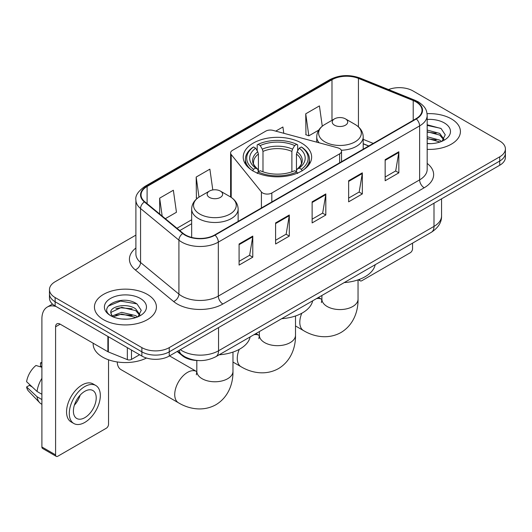 <?xml version="1.0" encoding="UTF-8"?>
<svg xmlns="http://www.w3.org/2000/svg" width="532" height="532" viewBox="0 0 532 532"><rect width="100%" height="100%" fill="white"/><g stroke="black" fill="none" stroke-linecap="round" stroke-linejoin="round"><path stroke-width="0.8" d="M339.642 148.574A6.457 3.724 0 0 0 337.807 147.83L273.056 130.4A6.457 3.724 0 0 0 265.761 131.145L232.504 150.343A6.457 3.724 0 0 0 230.609 152.977A6.457 3.724 0 0 0 231.214 154.553L261.412 191.939A6.457 3.724 0 0 0 271.825 192.996L339.642 153.841A6.457 3.724 0 0 0 341.531 151.208A6.457 3.724 0 0 0 339.642 148.574M301.624 143.115A34.214 19.75 0 0 0 264.338 138.832A34.214 19.75 0 0 0 243.217 157.08A34.214 19.75 0 0 0 253.239 171.051A34.214 19.75 0 0 0 290.525 175.334A34.214 19.75 0 0 0 311.646 157.08A34.214 19.75 0 0 0 301.624 143.115M368.669 146.047L363.203 143.833M197.618 360.503A19.365 11.179 180 0 1 182.383 355.742L177.196 351.466M135.893 235.111L55.135 281.734A19.365 11.179 0 0 0 49.463 289.641L49.463 298.073A19.365 11.179 0 0 0 55.135 305.98L141.864 356.054A19.365 11.179 0 0 0 169.249 356.054L499.728 165.252A19.365 11.179 0 0 0 505.4 157.346L505.4 153.13A19.365 11.179 0 0 1 499.728 161.036A19.365 11.179 0 0 0 505.4 153.13L505.4 148.913A19.365 11.179 0 0 0 499.728 141.007L412.998 90.932A19.365 11.179 0 0 0 388.513 89.556M49.463 289.641A19.365 11.179 0 0 0 55.135 297.548L141.864 347.615A19.365 11.179 0 0 0 169.249 347.615L169.249 351.838L499.728 161.036L169.249 351.838A19.365 11.179 0 0 1 141.864 351.838A19.365 11.179 0 0 0 169.249 351.838L169.249 356.054M55.135 297.548L55.135 301.764L141.864 351.838L55.135 301.764A19.365 11.179 0 0 1 49.463 293.857A19.365 11.179 0 0 0 55.135 301.764L55.135 305.98M451.342 118.869A30.982 17.889 0 0 0 427.07 113.682A30.982 17.889 0 0 1 451.342 118.869A30.982 17.889 0 0 1 460.419 131.517A30.982 17.889 0 0 0 451.342 118.869M147.337 294.382A30.982 17.889 0 0 0 113.575 290.505A30.982 17.889 0 0 0 94.443 307.037A30.982 17.889 0 0 0 103.521 319.685A30.982 17.889 0 0 0 137.289 323.562A30.982 17.889 0 0 0 156.415 307.037A30.982 17.889 0 0 0 147.337 294.382A30.982 17.889 0 0 0 113.575 290.505A30.982 17.889 0 0 0 94.443 307.037A30.982 17.889 0 0 0 103.521 319.685A30.982 17.889 0 0 0 137.289 323.562A30.982 17.889 0 0 0 156.415 307.037A30.982 17.889 0 0 0 147.337 294.382M415.964 101.871A20.655 11.923 180 0 1 422.016 110.304A20.655 11.923 180 0 1 415.964 118.736L214.669 234.958A20.655 11.923 180 0 1 183.141 233.362L144.79 201.741A20.655 11.923 180 0 1 141.053 194.905A20.655 11.923 180 0 1 147.105 186.473L331.988 79.734A20.655 11.923 180 0 1 358.442 78.397L413.211 100.535A20.655 11.923 180 0 1 415.964 101.871M416.33 101.659A21.174 12.223 0 0 0 413.504 100.289L358.734 78.151A21.174 12.223 0 0 0 331.622 79.521L146.739 186.26A21.174 12.223 0 0 0 144.365 201.914L182.715 233.535A21.174 12.223 0 0 0 215.034 235.164L416.33 118.949A21.174 12.223 0 0 0 416.33 101.659M239.087 243.995L239.087 265.082L252.78 257.175L252.78 236.088L239.087 243.995M239.087 261.338L249.634 255.247L252.727 236.793A5.167 2.979 -120 0 0 252.78 236.088M249.541 255.3L252.78 257.175M275.603 222.915L275.603 243.995L289.302 236.088L289.302 215.008L275.603 222.915M275.603 240.258L286.156 234.166L289.242 215.706A5.167 2.979 -120 0 0 289.302 215.008M286.063 234.22L289.302 236.088M385.155 159.667L385.155 180.747L398.847 172.84L398.847 151.76L385.155 159.667M385.155 177.01L395.702 170.918L398.794 152.458A5.167 2.979 -120 0 0 398.847 151.76M395.608 170.972L398.847 172.84M348.64 180.747L348.64 201.834L362.332 193.927L362.332 172.84L348.64 180.747M348.64 198.09L359.186 191.999L362.279 173.545A5.167 2.979 -120 0 0 362.332 172.84M359.093 192.052L362.332 193.927M312.124 201.828L312.124 222.915L325.817 215.008L325.817 193.927L312.124 201.828M312.124 219.171L322.671 213.086L325.764 194.626A5.167 2.979 -120 0 0 325.817 193.927M322.578 213.139L325.817 215.008M427.183 149.359A30.982 17.889 0 0 0 460.419 131.517A30.982 17.889 0 0 1 427.183 149.359M169.249 347.615L499.728 156.82A19.365 11.179 0 0 0 505.4 148.913M165.332 218.679L176.451 212.261L173.359 190.237L159.667 198.143L159.667 214.01M283.795 133.293L282.911 126.988L275.742 131.125M322.272 126.197L319.426 105.901L305.734 113.808L305.953 134.769M212.793 189.937L209.874 169.149L196.182 177.056L196.401 198.017M305.734 113.808L308.826 135.84L318.728 130.121M308.826 135.84L305.734 134.682M197.279 198.343L196.182 197.931M196.182 177.056L198.995 197.119M159.667 198.143L162.18 216.085M427.183 143.44L430.8 143.647M427.183 136.751L439.751 140.122L441.454 141.492M427.183 138.42L440.057 142.011M427.183 130.054L439.751 133.432L443.941 139.218M427.183 131.73L439.751 135.101L443.608 139.657M427.183 143.6A21.047 12.15 0 0 0 444.313 140.109A21.047 12.15 0 0 0 444.313 122.925A21.047 12.15 0 0 0 427.183 119.441M441.952 141.286L445.251 134.815L441.081 128.531L427.183 124.767M427.183 125.412L440.795 128.338M427.183 132.109L436.134 133.259M427.183 138.805L436.134 139.956M359.546 279.333L359.592 279.367A3.225 1.862 120 0 0 360.264 280.843A3.225 1.862 120 0 0 361.88 280.683L410.258 252.747A3.225 1.862 120 0 0 412.546 248.796L412.546 243.144M252.627 170.878L253.545 169.296A30.73 17.742 0 0 1 253.545 146.978L255.653 148.195A27.757 16.027 0 0 0 255.653 168.072L257.741 169.262L258.412 171.75M258.412 170.732L258.412 154.047L257.741 151.793L255.653 148.195M257.189 150.842L257.189 144.87L258.106 144.345A30.73 17.742 0 0 1 296.756 144.345L294.642 145.562A27.757 16.027 0 0 0 260.221 145.562L262.303 149.16L262.981 151.414L262.981 171.816M291.882 171.816L291.882 151.414L292.56 149.16L294.642 145.562M281.701 318.688A35.504 20.495 0 0 0 312.676 300.799M253.545 146.978L252.627 147.504A32.02 18.487 0 0 0 245.412 159.188A32.02 18.487 0 0 0 251.004 169.628M296.756 144.345L297.674 144.87L297.674 150.842M257.189 173.512L258.106 171.929A30.73 17.742 0 0 0 296.756 171.929L297.674 173.512M258.106 171.929L260.221 170.706A27.757 16.027 0 0 0 294.642 170.706L296.756 171.929M255.653 168.072L253.545 169.296M260.221 145.562L258.106 144.345M257.741 151.793A24.831 14.337 0 0 0 257.741 169.262L257.86 169.336C254.329 165.924 252.893 163.61 253.545 162.393A23.887 13.792 0 0 1 258.412 154.047M303.858 169.628A32.02 18.487 0 0 0 309.451 159.188A32.02 18.487 0 0 0 302.236 147.504L301.318 146.978A30.73 17.742 0 0 1 301.318 169.296L302.236 170.878M301.318 169.296L299.21 168.072A27.757 16.027 0 0 0 299.21 148.195L301.318 146.978M299.21 148.195L297.122 151.793L296.45 154.047L296.45 170.732L297.122 169.262L299.21 168.072M296.45 154.047A23.887 13.792 0 0 1 301.318 162.393C301.963 163.617 300.527 165.931 297.002 169.336L297.122 169.262A24.831 14.337 0 0 0 297.122 151.793M296.45 171.75L296.45 170.732M341.318 150.257A23.242 13.42 0 0 0 363.203 136.864C363.037 131.69 360.317 127.547 355.063 124.422L345.448 118.869A7.747 4.475 0 0 0 334.488 118.869A7.747 4.475 0 0 0 334.488 125.193A7.747 4.475 0 0 0 345.441 125.193A7.747 4.475 0 0 0 345.448 118.869L355.063 124.422A21.347 12.322 0 0 1 355.063 141.851A21.347 12.322 0 0 1 324.872 141.851A21.347 12.322 0 0 1 324.872 124.422C319.612 127.547 316.899 131.69 316.726 136.864A23.242 13.42 0 0 0 319.127 142.802M344.237 282.585A35.504 20.495 0 0 0 375.213 264.697M117.226 361.953A18.075 10.434 120 0 0 120.957 369.6L178.473 402.804A18.075 10.434 -60 0 1 175.7 388.32A18.075 10.434 -60 0 1 187.51 372.393A18.075 10.434 -60 0 1 196.547 371.496L196.82 371.655M209.422 197.405A7.747 4.475 0 0 0 220.374 197.405A7.747 4.475 0 0 0 220.374 191.081L229.99 196.634A21.347 12.322 0 0 1 229.99 214.064A21.347 12.322 0 0 1 199.799 214.064A21.347 12.322 0 0 1 199.799 196.634C194.546 199.753 191.826 203.902 191.66 209.076A23.242 13.42 0 0 0 198.463 218.559A23.242 13.42 0 0 0 223.792 221.472A23.242 13.42 0 0 0 238.137 209.076C237.964 203.902 235.25 199.753 229.99 196.634L220.374 191.081A7.747 4.475 0 0 0 209.422 191.081A7.747 4.475 0 0 0 209.422 197.405M219.164 354.791A35.504 20.495 0 0 0 250.146 336.909M131.477 350.056L131.477 359.413L139.584 354.731M56.099 306.538A25.822 14.909 -120 0 0 47.248 307.07A25.822 14.909 -120 0 0 41.895 318.894L41.895 446.973L55.594 454.88L55.594 326.801A6.457 3.724 60 0 1 56.931 323.842A6.457 3.724 60 0 1 60.156 324.161L107.883 351.719L107.883 336.437M55.594 454.88A3.225 1.862 120 0 0 56.259 456.356L42.567 448.449A3.225 1.862 -60 0 1 41.895 446.973M56.259 456.356A3.225 1.862 120 0 0 57.875 456.197L106.26 428.26A3.225 1.862 120 0 0 108.541 424.31L108.541 359.812M131.477 359.413A3.225 1.862 180 0 1 127.348 359.619L108.315 351.931A3.225 1.862 180 0 1 107.883 351.719M84.807 417.667A16.14 9.317 120 0 0 95.348 403.449A16.14 9.317 120 0 0 92.874 390.515A16.14 9.317 120 0 0 84.807 391.313A16.14 9.317 120 0 0 74.261 405.537A16.14 9.317 120 0 0 76.734 418.465A16.14 9.317 120 0 0 84.807 417.667M74.38 405.158A16.14 9.317 120 0 0 80.172 395.13M41.895 363.256L40.532 362.844L40.532 366.089L41.895 366.874M95.78 385.481L93.04 383.904A21.945 12.675 120 0 0 82.068 384.988A21.945 12.675 120 0 0 67.73 404.333A21.945 12.675 120 0 0 71.095 421.916L73.828 423.499A21.945 12.675 120 0 0 84.807 422.415A21.945 12.675 120 0 0 99.145 403.07A21.945 12.675 120 0 0 95.78 385.481A21.945 12.675 120 0 0 84.807 386.571A21.945 12.675 120 0 0 70.47 405.909A21.945 12.675 120 0 0 73.828 423.499M41.895 378.352A21.3 12.296 120 0 0 37.054 391.479L26.6 381.697A16.785 9.689 120 0 1 35.963 365.477L41.895 367.279M41.895 394.279L37.054 391.479M32.253 386.99L29.406 385.348L26.6 386.97L37.054 396.746L41.895 399.545M37.054 396.746A21.3 12.296 120 0 0 39.681 402.697A21.3 12.296 120 0 0 41.29 403.968L41.895 404.32M41.895 362.465A16.785 9.689 120 0 0 40.532 362.844M26.6 386.97A16.785 9.689 120 0 0 28.582 391.146L39.681 402.697M93.153 343.213L93.153 343.931A32.279 18.633 0 0 0 102.61 357.105A32.279 18.633 0 0 0 146.519 358.036M121.934 319.014L126.796 319.16M112.259 315.928L121.655 312.344L135.746 315.636L137.449 317.005M113.123 316.826L121.655 314.02L136.052 317.524M112.405 316.58L110.895 313.042A14.59 8.426 0 0 0 113.25 316.946M139.936 314.731L135.746 308.946C126.988 302.409 108.974 306.445 110.895 313.042L110.842 312.397M110.935 313.248L111.341 312.164L121.655 307.323L135.746 310.622L139.603 315.17M137.948 316.799L141.246 310.329L137.076 304.045C122.313 293.431 96.073 307.416 111.228 315.988L111.301 316.035M140.308 298.445A21.047 12.15 0 0 0 110.55 298.445A21.047 12.15 0 0 0 110.55 315.622A21.047 12.15 0 0 0 140.308 315.622A21.047 12.15 0 0 0 140.308 298.445M108.149 306.153L120.505 301.085L136.791 303.852M115.87 308.62L120.505 307.775L132.136 308.773M115.87 315.31L120.505 314.472L132.136 315.469M182.383 355.163L182.383 355.742M231.214 154.553L231.214 197.392M261.412 191.939L261.412 207.972M271.825 192.996L271.825 201.96M339.642 153.841L339.642 162.805M180.295 349.677A25.822 14.909 0 0 0 182.03 350.781A25.822 14.909 0 0 0 218.546 350.781L433.999 226.393A25.822 14.909 0 0 0 441.56 215.852C441.746 222.256 438.335 227.743 431.326 232.304L215.872 356.693A12.908 7.455 60 0 0 218.546 350.781L218.546 327.592M433.999 203.204L433.999 226.393A12.908 7.455 60 0 1 431.326 232.304M179.251 350.275A12.908 8.638 129.5 0 0 181.498 354.478L177.582 351.246M499.728 165.252L499.728 156.82M141.864 356.054L141.864 347.615M427.183 163.424A32.279 18.633 180 0 1 424.184 187.783L222.881 304.005A6.457 3.724 60 0 1 218.32 296.098L419.622 179.876A25.822 14.909 0 0 0 427.183 169.336L427.183 115.364A25.822 14.909 180 0 1 419.622 125.904A6.457 3.724 -120 0 0 416.33 118.949M222.881 304.005A32.279 18.633 180 0 1 177.236 304.005A32.279 18.633 180 0 1 173.625 301.518L135.274 269.897A32.279 18.633 180 0 1 135.893 248.025M181.804 296.098A25.822 14.909 0 0 0 218.32 296.098L218.32 242.127A25.822 14.909 180 0 1 178.912 240.132L140.561 208.511A25.822 14.909 180 0 1 135.893 199.965L135.893 253.937A25.822 14.909 0 0 0 140.561 262.489L178.912 294.11A25.822 14.909 0 0 0 181.804 296.098M427.183 115.364C426.764 110.929 426.351 107.238 418.285 101.865L414.887 100.222A6.457 3.026 112 0 0 413.504 100.289M414.887 100.222L360.117 78.078C349.424 74.294 339.276 74.846 329.674 79.727A6.457 3.724 60 0 1 331.622 79.521M146.739 186.26A6.457 3.724 -120 0 0 144.79 186.466C138.087 191.281 135.121 195.783 135.893 199.965M144.365 201.914A6.457 4.316 129.5 0 0 140.561 208.511L140.561 262.489A6.457 4.316 -50.5 0 1 135.274 269.897M360.117 78.078A6.457 3.026 112 0 0 358.734 78.151M182.715 233.535A6.457 4.316 129.5 0 0 178.912 240.132L178.912 294.11A6.457 4.316 -50.5 0 1 173.625 301.518M215.034 235.164A6.457 3.724 60 0 1 218.32 242.127L419.622 125.904L419.622 179.876A6.457 3.724 60 0 0 424.184 187.783M147.105 186.473L147.105 203.65M413.211 100.535L413.211 120.332M358.442 78.397L358.442 126.862M373.238 143.407L363.203 139.351M331.988 79.734L331.988 120.312M191.66 219.782L176.957 228.268M312.124 202.499L325.764 194.626M348.64 181.419L362.279 173.545M385.155 160.332L398.794 152.458M275.603 223.58L289.242 215.706M239.087 244.667L252.727 236.793M295.506 315.981L295.506 335.233A18.075 10.434 180 0 1 290.213 342.615A18.075 10.434 180 0 1 264.65 342.615A18.075 10.434 180 0 1 259.357 335.233L258.871 338.698M253.864 334.754A18.075 10.434 -60 0 1 259.084 335.393L259.357 335.546M295.506 335.233C295.745 347.097 291.144 361.042 278.449 368.616C265.548 375.825 251.164 372.839 241.009 366.701A18.075 10.434 -60 0 1 239.26 349.351M291.882 151.414A23.887 13.792 0 0 0 262.981 151.414M292.56 149.16A24.831 14.337 0 0 0 262.303 149.16M358.043 279.879L358.043 299.13A18.075 10.434 180 0 1 352.749 306.512A18.075 10.434 180 0 1 327.187 306.512A18.075 10.434 180 0 1 321.893 299.13L321.408 302.595M316.4 298.652A18.075 10.434 -60 0 1 321.614 299.29L321.887 299.443M358.043 299.13C358.275 310.994 353.68 324.939 340.985 332.513C328.078 339.722 313.7 336.736 303.539 330.598A18.075 10.434 -60 0 1 301.797 313.248M232.969 352.084L232.969 371.336A18.075 10.434 180 0 1 227.676 378.718A18.075 10.434 180 0 1 202.113 378.718A18.075 10.434 180 0 1 196.82 371.336L196.335 374.801M55.594 326.801L60.156 324.168M108.315 336.683L108.315 351.931M127.348 359.619L127.348 347.669M230.609 152.977L230.609 197M341.531 151.208L341.531 161.715M215.872 356.693C205.485 361.913 195.098 361.913 184.704 356.693L181.498 354.478M441.56 215.852L441.56 198.835M329.674 79.727L144.79 186.466M191.66 223.713L179.763 230.575M368.809 145.961L363.203 143.7M360.264 280.843L358.382 279.759M241.009 366.701L232.969 362.059M245.412 164.042L245.412 159.188M309.451 164.042L309.451 159.188M259.084 335.393L255.925 333.571M259.357 331.589L259.357 335.233M303.539 330.598L295.506 325.956M363.203 149.199L363.203 136.864M316.726 142.157L316.726 136.864M334.488 118.869L324.872 124.422M321.614 299.29L318.455 297.468M321.893 295.486L321.893 299.13M232.969 371.336C233.209 383.2 228.607 397.145 215.912 404.726C203.011 411.928 188.634 408.942 178.473 402.804M238.137 221.405L238.137 209.076M191.66 237.418L191.66 209.076M209.422 191.081L199.799 196.634M196.547 371.496L169.522 355.895M196.82 360.477L196.82 371.336M47.248 307.07L52.469 304.058"/></g></svg>

